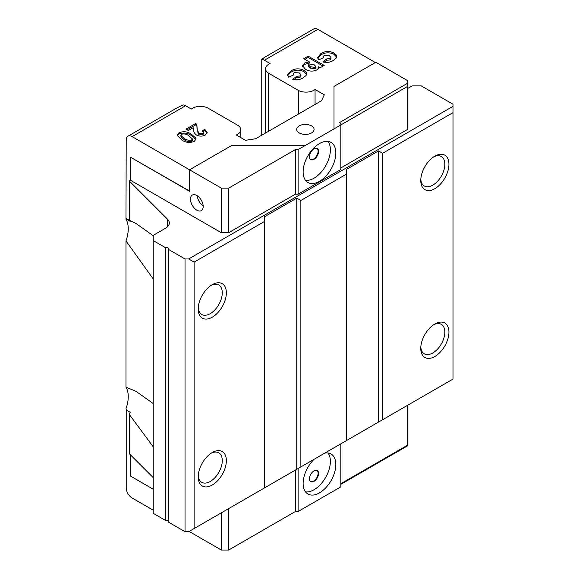 <?xml version="1.0" encoding="UTF-8"?>
<svg xmlns="http://www.w3.org/2000/svg" width="579" height="579" viewBox="0 0 579 579"><rect width="100%" height="100%" fill="white"/><g stroke="black" fill="none" stroke-linecap="round" stroke-linejoin="round"><path stroke-width="0.87" d="M434.851 323.994L434.851 323.994A19.91 11.5 -60 0 1 448.935 332.129A19.91 11.5 -60 0 1 434.851 356.512A19.91 11.5 -60 0 1 420.767 348.384A19.91 11.5 -60 0 1 434.851 323.994L434.851 323.994M420.81 347.132A17.023 9.829 120 0 0 424.298 353.82A17.023 9.829 120 0 0 432.81 352.973A17.023 9.829 120 0 0 443.927 337.977A17.023 9.829 120 0 0 441.321 324.334A17.023 9.829 120 0 0 433.787 324.653M434.851 156.156L434.851 156.156A19.91 11.5 -60 0 1 448.935 164.291A19.91 11.5 -60 0 1 434.851 188.674A19.91 11.5 -60 0 1 420.767 180.547A19.91 11.5 -60 0 1 434.851 156.156L434.851 156.156M420.81 179.295A17.023 9.829 120 0 0 424.298 185.982A17.023 9.829 120 0 0 432.81 185.135A17.023 9.829 120 0 0 443.927 170.139A17.023 9.829 120 0 0 441.321 156.496A17.023 9.829 120 0 0 433.787 156.815M212.283 452.496L212.283 452.496A19.91 11.5 -60 0 1 226.36 460.623A19.91 11.5 -60 0 1 212.283 485.014A19.91 11.5 -60 0 1 198.199 476.886A19.91 11.5 -60 0 1 212.283 452.496L212.283 452.496M198.242 475.634A17.023 9.829 120 0 0 201.731 482.314A17.023 9.829 120 0 0 210.235 481.475A17.023 9.829 120 0 0 221.359 466.471A17.023 9.829 120 0 0 218.746 452.829A17.023 9.829 120 0 0 211.219 453.154M212.283 284.658L212.283 284.658A19.91 11.5 -60 0 1 226.36 292.786A19.91 11.5 -60 0 1 212.283 317.176A19.91 11.5 -60 0 1 198.199 309.048A19.91 11.5 -60 0 1 212.283 284.658L212.283 284.658M198.242 307.796A17.023 9.829 120 0 0 201.731 314.477A17.023 9.829 120 0 0 210.235 313.637A17.023 9.829 120 0 0 221.359 298.634A17.023 9.829 120 0 0 218.746 284.991A17.023 9.829 120 0 0 211.219 285.317M318.573 151.437A6.427 3.706 -60 0 1 315.765 157.901A6.427 3.706 -60 0 1 310.814 159.623A6.427 3.706 -60 0 1 309.483 156.685A6.427 3.706 -60 0 1 312.291 150.214A6.427 3.706 -60 0 1 317.241 148.499A6.427 3.706 -60 0 1 318.573 151.437M317.002 148.383A6.427 3.706 -60 0 1 318.117 151.177A6.427 3.706 -60 0 1 315.461 157.481A6.427 3.706 -60 0 1 310.597 159.478M203.2 206.508A8.996 5.189 60 0 1 201.333 210.626A8.996 5.189 60 0 1 194.406 208.216A8.996 5.189 60 0 1 190.477 199.169A8.996 5.189 60 0 1 192.344 195.051A8.996 5.189 60 0 1 199.27 197.461A8.996 5.189 60 0 1 203.2 206.508M203.178 205.95A8.996 5.189 60 0 1 197.309 195.789M309.483 478.717A6.427 3.706 120 0 0 310.814 481.663A6.427 3.706 120 0 0 315.765 479.94A6.427 3.706 120 0 0 318.573 473.477A6.427 3.706 120 0 0 317.241 470.532A6.427 3.706 120 0 0 312.291 472.254A6.427 3.706 120 0 0 309.483 478.717M310.597 481.518A6.427 3.706 120 0 0 315.461 479.521A6.427 3.706 120 0 0 318.117 473.209A6.427 3.706 120 0 0 317.002 470.416M311.531 125.867A8.671 5.008 0 0 0 302.079 124.782A8.671 5.008 0 0 0 296.723 129.407A8.671 5.008 0 0 0 299.263 132.946A8.671 5.008 0 0 0 308.716 134.031A8.671 5.008 0 0 0 314.071 129.407A8.671 5.008 0 0 0 311.531 125.867M314.108 459.27A23.124 13.353 120 0 0 303.128 483.443A23.124 13.353 120 0 0 307.919 494.025A23.124 13.353 120 0 0 325.738 487.829A23.124 13.353 120 0 0 335.827 464.561A23.124 13.353 120 0 0 331.043 453.972A23.124 13.353 120 0 0 324.855 453.067M305.517 491.889A23.124 13.353 120 0 0 322.033 482.691A23.124 13.353 120 0 0 330.377 461.412A23.124 13.353 120 0 0 327.989 452.966M303.128 171.891A23.124 13.353 120 0 0 307.919 182.479A23.124 13.353 120 0 0 325.738 176.284A23.124 13.353 120 0 0 335.827 153.008A23.124 13.353 120 0 0 331.043 142.427A23.124 13.353 120 0 0 313.217 148.622A23.124 13.353 120 0 0 303.128 171.891M305.517 180.344A23.124 13.353 120 0 0 322.033 171.145A23.124 13.353 120 0 0 330.377 149.867A23.124 13.353 120 0 0 327.989 141.414M153.232 513.334L165.29 520.297L165.29 247.559L153.232 240.603L153.232 513.334M153.232 235.74L136.13 223.574L129.305 220.252A28.907 16.69 -60 0 1 130.188 221.388L125.983 218.572L125.983 219.296A28.907 16.69 -60 0 1 125.983 240.922L125.983 387.134A28.907 16.69 -60 0 1 125.983 408.76L126.902 410.41L130.188 412.306A28.907 16.69 -60 0 1 129.305 414.463L153.232 446.822M125.983 218.572L126.208 140.031A8.352 4.82 -120 0 1 127.937 136.21A8.352 4.82 -120 0 1 132.113 136.622L221.366 188.153L228.633 188.153L295.406 149.599L298.127 149.599L304.945 145.669L231.361 145.669L189.572 169.792L189.572 191.302L130.521 157.206L130.521 180.286L129.305 180.988L167.606 219.282A12.847 7.418 180 0 1 169.321 222.995A12.847 7.418 180 0 1 165.565 228.235L153.232 235.356L153.232 240.603M153.232 510.186L132.113 497.998A8.352 4.82 -120 0 1 126.208 487.764L126.208 409.715M153.232 403.577L136.13 391.411L125.983 387.134M125.983 240.922L153.232 278.984M125.983 408.76L126.902 410.41M129.305 414.463L129.305 453.726L153.232 477.653M130.521 454.942L130.521 476.097L153.232 489.212M129.305 180.988L129.305 220.252L126.208 218.442M126.902 219.499L125.983 219.296M130.521 157.206L189.572 191.034M127.937 136.21L177.254 107.737L182.942 104.937A8.352 4.82 60 0 1 185.598 105.74L191.302 109.033A11.305 6.528 180 0 1 207.745 107.976L238.099 125.498A11.305 6.528 180 0 1 240.828 129.747A11.305 6.528 180 0 1 236.261 134.994L245.489 140.321L255.657 138.743L321.569 100.695L324.298 94.818L315.063 89.492A11.305 6.528 180 0 1 298.626 90.556L268.272 73.026A11.305 6.528 180 0 1 265.544 68.778A11.305 6.528 180 0 1 270.111 63.538L264.408 60.245A8.352 4.82 -120 0 0 261.744 59.434L264.4 57.422L313.717 28.95A8.352 4.82 60 0 1 317.885 29.363L375.351 62.539M298.127 468.491L298.127 511.503L340.828 486.852L340.828 443.84M298.127 511.503L295.406 511.503L228.633 550.05L221.366 550.05L221.366 512.813M189.572 531.167L189.572 531.696L221.366 550.05M340.828 167.961L407.594 129.407L407.594 86.401L340.828 124.948L340.828 123.378L339.468 122.589L407.594 83.253L407.594 80.633L375.8 62.271L334.011 86.401L334.011 128.885L340.828 124.948L340.828 169.531L298.127 194.182L295.406 194.182L228.633 232.736L221.366 232.736L130.521 180.286M221.366 232.736L221.366 188.153M294.277 72.592L293.3 73.83L293.77 74.807L288.769 77.217L287.575 74.792L290.788 70.993C294.972 68.38 299.35 68.156 303.939 70.327L306.298 72.397L306.638 73.692L306.03 75.545L303.193 77.796C300.226 79.757 296.738 80.242 292.728 79.265L296.694 76.254L300.074 75.987L300.957 74.792L299.271 72.925L294.277 72.592M202.809 133.496L203.526 132.482L202.216 130.847L204.807 129.356L207.202 132.475L205.248 135.073C202.389 136.47 199.509 136.47 196.599 135.081C194.428 133.488 193.364 131.665 193.422 129.595L193.205 127.727L188.349 130.528L185.946 129.139L195.557 123.588L196.874 124.347L197.149 129.435L199.002 133.481L202.809 133.496L202.809 134.806L203.526 133.792L203.526 132.482M195.926 138.193L196.064 138.974L194.218 141.442C189.608 143.107 185.432 142.6 181.69 139.923L177.058 135.168L178.983 132.736C183.507 131.057 187.632 131.534 191.352 134.183L195.926 138.193L195.963 139.626M318.493 67.967L318.493 66.795L318.284 68.517L316.612 70.052C312.732 71.658 309.041 71.42 305.538 69.321L302.52 65.803L304.54 63.053L309.258 61.837L303.78 58.674L308.166 56.149L324.218 65.42L320.158 67.765L318.493 66.795L318.544 67.417M324.305 55.251L323.335 56.496L323.806 57.473L318.797 59.876L317.603 57.459L320.824 53.652C325 51.039 329.386 50.814 333.974 52.986L336.327 55.063L336.667 56.351L336.059 58.204L333.222 60.462C330.262 62.416 326.773 62.908 322.764 61.924L326.722 58.913L330.102 58.645L330.985 57.459L329.306 55.591L324.305 55.251M334.011 128.885L304.945 145.669M168.431 249.375L168.431 522.113L185.027 531.696L185.027 258.958L168.431 249.375A2.569 1.484 0 0 0 168.518 248.992A2.569 1.484 0 0 0 165.29 247.559M185.027 258.958L188.66 258.958L453.017 106.333L453.017 104.234L421.223 85.88L412.139 85.88L407.594 88.5M168.431 521.346A2.569 1.484 0 0 0 165.29 520.297M194.117 528.547L264.516 487.902L264.516 221.453L194.117 262.106L194.117 528.547L188.66 531.696L185.027 531.696M264.516 487.902L346.278 440.691L346.278 174.25L300.856 200.479L296.766 198.119L264.516 216.734L264.516 221.453M300.856 466.92L300.856 200.479M346.278 440.691L453.017 379.064L453.017 112.623L382.618 153.276L378.528 150.916L346.278 169.531L346.278 174.25M382.618 419.717L382.618 153.276M194.117 262.106L188.66 258.958M453.017 106.333L453.017 112.623M340.828 483.704L407.594 445.15L407.594 405.293M228.633 508.615L228.633 550.05M295.406 470.068L295.406 511.503M228.633 188.153L228.633 232.736M295.406 149.599L295.406 194.182M298.127 149.599L298.127 194.182M378.528 422.077L378.528 150.916M296.766 469.279L296.766 198.119M407.594 83.253L407.594 86.401M177.174 135.826L178.983 134.046C183.507 132.367 187.632 132.844 191.352 135.493L191.352 134.183M191.352 135.493L195.926 139.503M178.983 134.046L178.983 132.736M180.995 137.02L180.872 135.211L180.995 137.02L184.274 139.734C186.315 141.348 188.747 141.869 191.562 141.298L192.358 140.212L192.358 138.902L188.732 135.66C186.713 134.082 184.332 133.604 181.582 134.227L180.995 135.71L184.274 138.424C186.315 140.038 188.747 140.559 191.562 139.988L192.358 138.902M191.562 141.298L191.562 139.988M184.274 139.734L184.274 138.424M187.082 129.797L195.557 124.905L196.874 125.657L197.149 130.745L199.002 134.791L202.809 134.806M203.164 131.614L204.807 130.666L207.101 133.134M199.002 134.791L199.002 133.481M196.874 125.657L196.874 124.347M195.557 124.905L195.557 123.588M204.807 130.666L204.807 129.356M294.031 79.591L296.694 77.564L300.074 77.296L300.957 76.11L300.957 74.792M287.662 75.458L290.788 72.303C294.972 69.69 299.35 69.466 303.939 71.637L306.559 74.387M300.074 77.296L300.074 75.987M296.694 77.564L296.694 76.254M306.298 73.714L306.298 72.397M303.939 71.637L303.939 70.327M290.788 72.303L290.788 70.993M302.614 66.447L304.54 64.363L309.258 63.147L309.258 61.837M304.54 64.363L304.54 63.053M304.916 59.333L308.166 57.459L308.166 56.149M308.166 57.459L323.082 66.071M308.484 64.913L308.484 66.223L310.286 68.076L315.005 68.677L315.721 67.678L315.721 66.368L313.97 64.522L309.114 64.023L308.484 64.913L310.286 66.766L315.005 67.367L315.721 66.368M310.286 68.076L310.286 66.766M315.005 68.677L315.005 67.367M324.059 62.25L326.722 60.23L330.102 59.963L330.985 58.769L330.985 57.459M317.697 58.124L320.824 54.962C325 52.349 329.386 52.132 333.974 54.296L336.587 57.053M330.102 59.963L330.102 58.645M326.722 60.23L326.722 58.913M336.327 56.373L336.327 55.063M333.974 54.296L333.974 52.986M320.824 54.962L320.824 53.652M268.272 131.462L268.272 73.026M298.626 113.94L298.626 90.556M315.063 104.444L315.063 89.492M261.744 135.233L261.744 59.434M167.606 226.7L167.606 219.282M185.598 105.74L132.113 136.622M317.885 29.363L264.408 60.245M197.149 130.745L197.149 129.435M340.828 484.355L407.594 445.808M293.3 73.83L293.3 75.14M323.335 56.496L323.335 57.806M240.828 137.628L240.828 129.747M265.544 133.04L265.544 68.778"/></g></svg>
